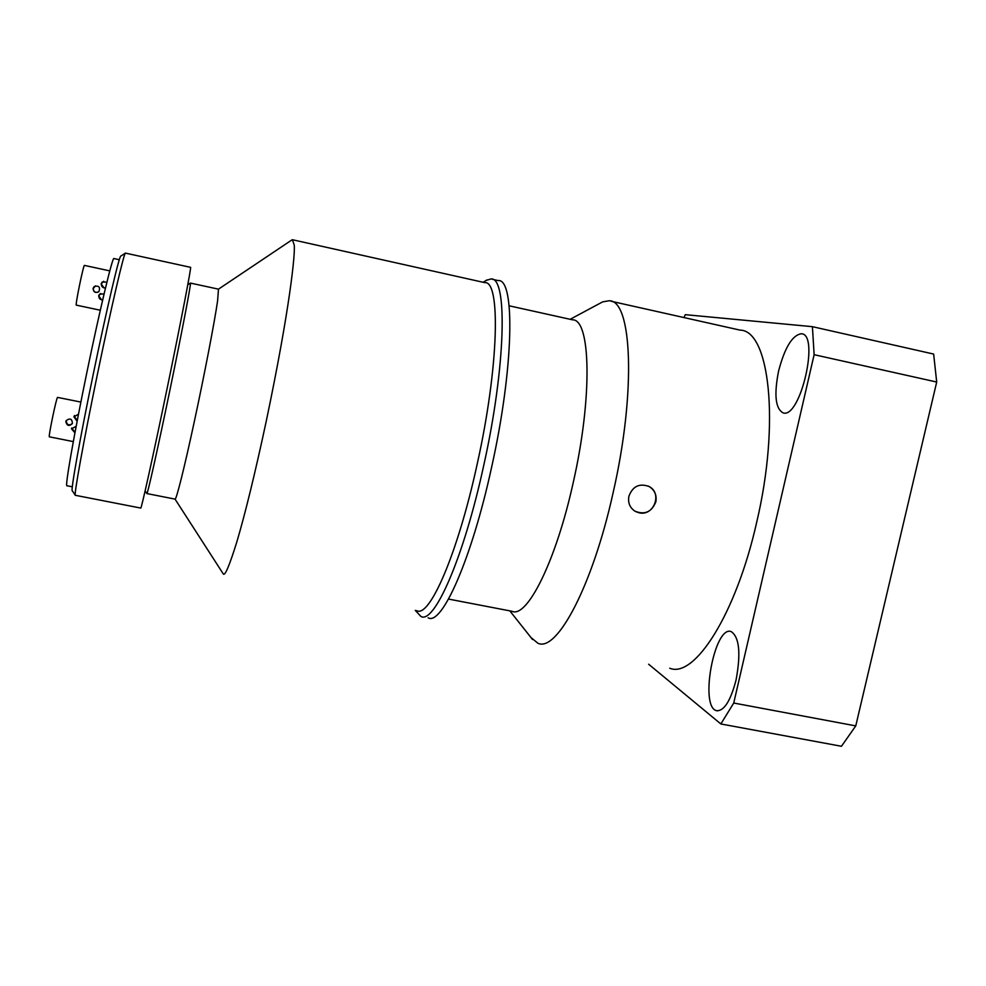 <?xml version="1.0" encoding="UTF-8"?>
<svg xmlns="http://www.w3.org/2000/svg" width="986" height="986" viewBox="0 0 986 986"><rect width="100%" height="100%" fill="white"/><g stroke="black" fill="none" stroke-linecap="round" stroke-linejoin="round"><path stroke-width="1.48" d="M530.986 637.535L537.875 643.217C556.745 652.744 592.537 586.091 613.045 493.025C636.389 391.639 632.075 299.424 609.028 300.779L602.643 301.876L599.636 303.491M655.85 501.825C656.935 495.145 654.692 490.054 649.108 486.517C639.421 482.992 632.692 486.246 628.895 496.278C627.786 502.626 629.758 507.58 634.811 511.105C644.684 515.148 651.697 512.054 655.85 501.825M669.74 668.225C694.415 678.75 736.049 614.204 756.632 522.531C780.32 422.711 769.376 330.285 740.067 330.125L611.16 301.26M187.784 284.794L190.409 283.105C191.58 281.552 182.262 330.458 170.11 389.15C157.97 447.854 147.222 495.909 146.877 493.567M175.015 499.089C176.1 500.777 184.222 468.523 194.341 421.466C204.459 374.507 214.541 322.065 217.598 300.841L218.473 289.157L291.72 240.042L292.374 239.721L294.173 244.774C295.529 252.354 289.958 308.076 266.294 420.997C255.201 472.725 245.378 513.016 236.85 541.856C229.282 566.161 224.722 576.798 223.169 573.766L175.04 499.113L146.939 493.579M648.628 664.219L720.852 723.958L733.732 703.03L814.128 354.689L936.7 382.038L933.643 354.06L812.415 326.674L685.319 314.67L683.89 317.541M814.128 354.689L812.415 326.674M720.852 723.958L841.452 746.279L855.762 725.893L936.7 382.038M733.732 703.03L855.762 725.893M736.049 680.057C741.004 653.237 739.364 637.067 731.131 631.558C714.517 625.186 699.333 706.715 716.465 710.659C723.97 711.325 730.503 701.12 736.049 680.057M778.583 371.044C773.887 394.992 775.464 408.968 783.303 412.961C800.558 418.397 819.871 333.971 801.359 333.749C792.362 335.104 784.757 347.528 778.583 371.044M448.544 599.081L511.907 611.258C526.943 618.752 555.993 561.231 573.186 482.721C592.709 397.259 590.737 318.897 572.435 319.809L509.146 305.796M492.384 279.297L498.115 280.579C515.333 278.101 513.903 367.778 491.509 467.684C471.616 559.358 441.679 626.159 428.134 617.803M486.086 280.468L490.905 278.964C507.765 276.413 505.978 366.065 483.596 466.058C463.716 557.805 434.099 624.73 420.874 616.423L415.254 610.359M416.647 610.617C429.44 618.518 457.75 553.553 477.138 464.332L477.372 463.26C498.928 366.324 500.765 280.344 484.742 282.625L292.891 239.832M125.481 253.106C124.322 251.331 111.369 306.782 97.429 374.212C83.477 441.642 73.494 497.08 75.38 495.342M75.417 495.317L140.715 508.061C140.949 510.97 153.113 456.136 167.09 388.607C181.067 321.079 191.789 265.32 190.544 267.329L125.518 253.131M75.207 495.095L72.298 490.781C70.376 492.297 79.928 438.536 93.423 373.361C106.895 308.187 119.565 254.474 120.847 256.064L125.296 253.229M648.184 486.049L649.022 486.48C662.703 493.185 653.841 516.553 639.064 512.782L635.773 511.648M72.286 486.801L66.949 485.753C64.719 487.91 73.802 435.59 86.965 372.005C100.104 308.421 112.638 256.224 113.945 258.554L119.294 259.712M76.353 305.13L76.316 305.13C75.01 305.845 83.514 264.347 84.451 265.407L109.754 270.879M93.054 288.43C93.522 292.263 95.482 293.31 98.933 291.585C100.461 287.037 98.871 285.361 94.163 286.544L93.054 288.43M104.06 293.89L99.5 294.247L98.662 295.874L101.706 299.966M106.895 282.107L102.199 282.021L101.114 283.857L104.085 287.986M73.284 441.605L49.399 436.835C48.031 438.067 56.264 398.11 57.533 397.383L80.864 402.078M65.84 421.503C66.826 425.853 69.008 426.544 72.385 423.598C72.175 418.742 70.092 417.781 66.136 420.677L65.84 421.503M78.473 414.231L73.888 416.831L76.908 420.948M76.132 426.383L71.46 428.737L74.788 432.669M72.372 423.61C68.909 425.853 66.863 424.954 66.222 420.923L66.136 420.665M77.278 420.393L74.184 416.351L74.48 415.513M75.022 432.262L71.682 428.035M97.873 292.287C94.853 292.669 93.337 291.351 93.325 288.343L95.556 285.841M102.667 299.892C100.017 299.756 98.76 298.388 98.871 295.788L100.72 293.434M105.502 287.85C102.667 287.961 101.275 286.606 101.324 283.795L103.666 281.269M190.483 283.093L218.473 289.157M802.173 333.934L801.359 333.749M717.635 710.869L716.465 710.659M509.811 610.852L532.514 639.47M570.142 319.304L602.643 301.876M483.115 282.267L487.072 279.876M145.127 490.942L146.865 493.505M76.316 305.13L100.289 310.233"/></g></svg>
